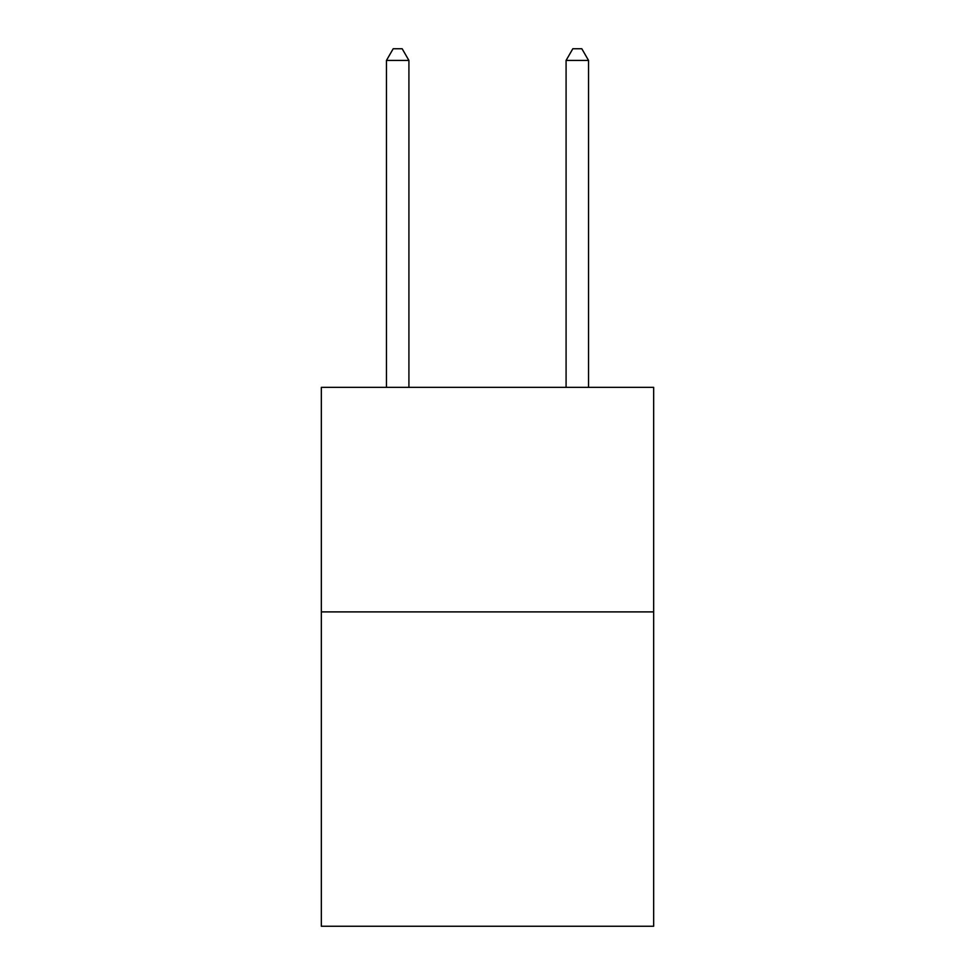 <?xml version="1.0" encoding="UTF-8"?>
<svg xmlns="http://www.w3.org/2000/svg" width="975" height="975" viewBox="0 0 975 975"><rect width="100%" height="100%" fill="white"/><g stroke="black" fill="none" stroke-linecap="round" stroke-linejoin="round"><path stroke-width="1.46" d="M653.664 611.898L653.664 926.25L321.336 926.25L321.336 387.355L653.664 387.355L653.664 611.898L321.336 611.898M408.915 387.355L408.915 60.426L386.453 60.426L386.453 387.355M386.453 60.426L393.193 48.75L402.175 48.75L408.915 60.426M588.547 387.355L588.547 60.426L566.085 60.426L566.085 387.355M566.085 60.426L572.825 48.75L581.807 48.75L588.547 60.426"/></g></svg>

